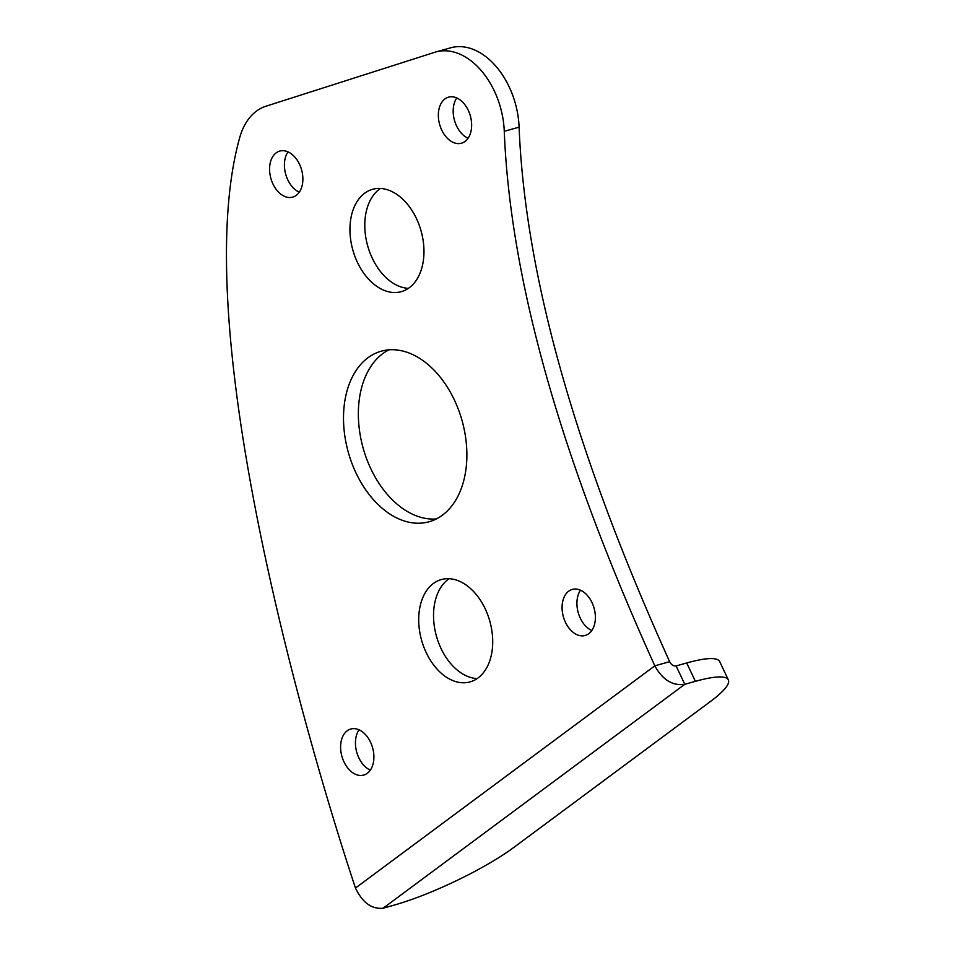 <?xml version="1.0" encoding="UTF-8"?>
<svg xmlns="http://www.w3.org/2000/svg" width="956" height="956" viewBox="0 0 956 956"><rect width="100%" height="100%" fill="white"/><g stroke="black" fill="none" stroke-linecap="round" stroke-linejoin="round"><path stroke-width="1.43" d="M514.029 847.279A94.477 17.399 -25.3 0 1 393.752 905.224L383.153 908.2C371.765 909.395 362.527 902.679 355.465 888.052C297.83 714.18 188.535 319.818 239.753 137.473A70.852 47.226 74.3 0 1 266.33 106.092L435.1 52.186A70.852 47.226 74.3 0 1 435.876 51.959A70.852 47.226 74.3 0 1 504.266 131.307C510.181 278.961 560.371 457.135 654.812 665.842C662.639 679.907 672.63 686.061 684.795 684.305L695.382 681.329A94.477 17.399 -25.3 0 1 728.341 679.895A94.477 17.399 -25.3 0 1 710.75 701.262L514.029 847.279M355.465 888.052L654.812 665.842L669.654 661.683C671.327 664.862 673.478 666.284 676.107 665.938L686.707 662.974L695.382 681.329M728.341 679.895L719.665 661.528A94.477 17.399 154.7 0 0 686.707 662.974M676.107 665.938L684.795 684.305L383.153 908.2M565.45 622.308A23.912 15.941 74.3 0 1 572.285 589.422A23.912 15.941 74.3 0 1 594.082 608.147A23.912 15.941 74.3 0 1 585.192 635.477A23.912 15.941 74.3 0 1 565.45 622.308M441.72 130.04A23.912 15.941 74.3 0 1 448.543 97.154A23.912 15.941 74.3 0 1 470.34 115.879A23.912 15.941 74.3 0 1 461.449 143.209A23.912 15.941 74.3 0 1 441.72 130.04M343.969 761.896A23.912 15.941 74.3 0 1 350.792 729.022A23.912 15.941 74.3 0 1 372.601 747.747A23.912 15.941 74.3 0 1 363.71 775.077A23.912 15.941 74.3 0 1 343.969 761.896M272.95 183.958A23.912 15.941 74.3 0 1 279.773 151.072A23.912 15.941 74.3 0 1 301.57 169.798A23.912 15.941 74.3 0 1 292.679 197.127A23.912 15.941 74.3 0 1 272.95 183.958M356.014 472.981A88.573 59.033 74.3 0 1 381.289 351.187A88.573 59.033 74.3 0 1 462.047 420.532A88.573 59.033 74.3 0 1 429.101 521.761A88.573 59.033 74.3 0 1 356.014 472.981M426.209 652.625A53.142 35.42 74.3 0 1 441.373 579.563A53.142 35.42 74.3 0 1 489.819 621.173A53.142 35.42 74.3 0 1 470.053 681.903A53.142 35.42 74.3 0 1 426.209 652.625M357.448 262.386A53.142 35.42 74.3 0 1 372.625 189.312A53.142 35.42 74.3 0 1 421.07 230.922A53.142 35.42 74.3 0 1 401.305 291.652A53.142 35.42 74.3 0 1 357.448 262.386M380.38 188.463A53.142 35.42 -105.7 0 0 372.29 258.228A53.142 35.42 -105.7 0 0 408.379 288.354M449.129 578.703A53.142 35.42 -105.7 0 0 441.039 648.479A53.142 35.42 -105.7 0 0 477.128 678.593M388.913 349.836A88.573 59.033 -105.7 0 0 370.856 468.822A88.573 59.033 -105.7 0 0 436.318 518.953M287.995 151.861A23.912 15.941 -105.7 0 0 287.78 179.8A23.912 15.941 -105.7 0 0 299.3 192.18M359.014 729.81A23.912 15.941 -105.7 0 0 358.811 757.738A23.912 15.941 -105.7 0 0 370.319 770.13M456.765 97.942A23.912 15.941 -105.7 0 0 456.55 125.881A23.912 15.941 -105.7 0 0 468.058 138.262M580.507 590.211A23.912 15.941 -105.7 0 0 580.292 618.15A23.912 15.941 -105.7 0 0 591.8 630.53M669.654 661.683C575.201 452.977 525.011 274.802 519.096 127.148A70.852 47.226 -105.7 0 0 450.706 47.8L435.876 51.959M519.096 127.148L504.266 131.307"/></g></svg>

